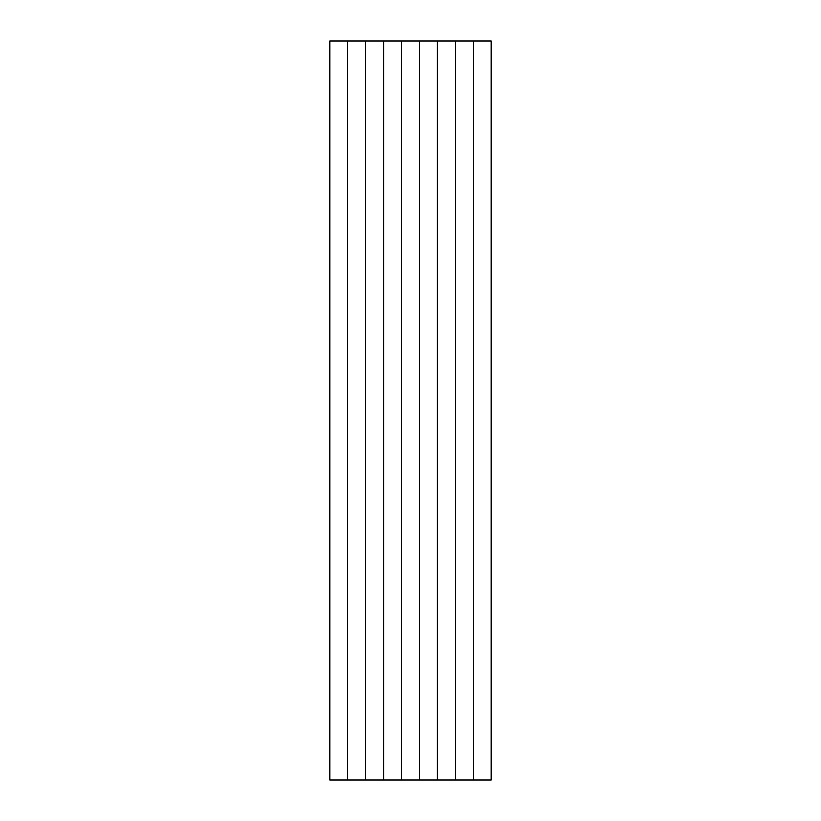 <?xml version="1.0" encoding="UTF-8"?>
<svg xmlns="http://www.w3.org/2000/svg" width="821" height="821" viewBox="0 0 821 821"><rect width="100%" height="100%" fill="white"/><g stroke="black" fill="none" stroke-linecap="round" stroke-linejoin="round"><path stroke-width="1.23" d="M473.194 41.05L473.194 779.95L491.112 779.95L491.112 41.05L347.806 41.05L347.806 779.95L329.888 779.95L329.888 41.05L347.806 41.05M365.714 41.05L365.714 779.95L347.806 779.95M455.286 41.05L455.286 779.95L365.714 779.95M473.194 779.95L455.286 779.95M437.367 41.05L437.367 779.95M419.459 41.05L419.459 779.95M401.541 41.05L401.541 779.95M383.633 41.05L383.633 779.95"/></g></svg>
